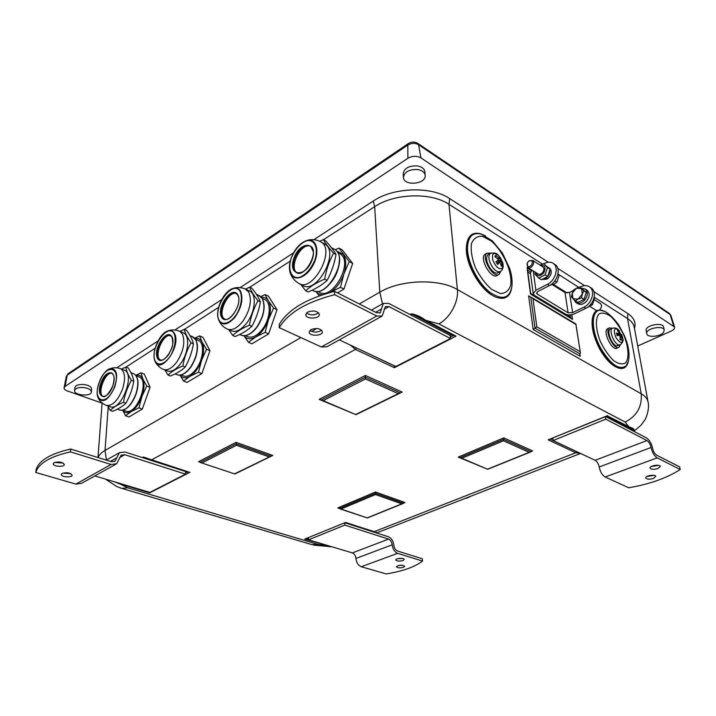 <?xml version="1.0" encoding="UTF-8"?>
<svg xmlns="http://www.w3.org/2000/svg" width="716" height="716" viewBox="0 0 716 716"><rect width="100%" height="100%" fill="white"/><g stroke="black" fill="none" stroke-linecap="round" stroke-linejoin="round"><path stroke-width="1.07" d="M103.185 396.583C96.758 393.657 105.27 371.344 112.081 373.251M106.953 405.587L110.336 406.804C120.995 411.217 135.297 374.728 124.665 370.297L123.555 369.877M123.51 402.32C117.737 404.612 113.316 407.323 110.237 410.447L112.627 411.279C118.283 409.069 122.713 406.366 125.918 403.171L123.51 402.32C124.861 394.498 127.493 387.159 131.404 380.303L133.785 381.198C132.451 388.976 129.82 396.297 125.918 403.171M121.487 369.089L125.828 367.04C126.383 370.915 128.236 375.336 131.404 380.303M107.776 405.874L110.237 410.447M125.828 367.04L128.182 367.943C131.296 372.767 133.158 377.189 133.785 381.198M150.074 387.284L142.332 409.024L138.94 407.816L141.893 396.566L146.717 386.022L150.074 387.284L144.301 374.092L140.98 372.821L135.798 375.265M123.224 410.107L126.195 411.19C136.398 415.37 149.698 381.333 139.539 377.099L138.483 376.697M142.332 409.024L128.987 416.963L125.604 415.79L131.288 411.494L138.94 407.816M122.642 410.25L125.604 415.79M146.717 386.022L142.896 379.024L140.98 372.821M122.767 410.223C124.781 413.123 127.627 413.553 131.288 411.494C135.673 408.648 139.208 403.672 141.893 396.566C144.301 389.397 144.632 383.543 142.896 379.024C141.401 375.81 139.092 374.629 135.951 375.47M160.527 360.085L160.554 360.085C153.376 356.658 163.042 333.146 170.587 335.706M164.206 369.698L166.739 370.682C170.963 372.535 175.626 370.127 180.718 363.46C188.46 353.086 190.053 336.064 183.735 332.985L182.464 332.448M155.22 361.553C155.139 361.831 157.932 367.057 162.89 369.179C167.096 371.031 171.751 368.606 176.852 361.911C183.439 351.44 185.319 342.23 182.499 334.265L179.931 331.374L184.227 329.369C185.167 333.226 187.44 337.701 191.047 342.794C187.01 349.981 184.272 357.714 182.831 365.992L185.265 366.959C181.551 370.539 176.601 373.555 170.417 376.025L167.992 375.086L164.913 369.966M167.992 375.086C171.563 371.577 176.512 368.552 182.831 365.992M191.047 342.794L193.463 343.805C192.031 352.03 189.301 359.754 185.265 366.959M184.227 329.369L186.616 330.38C190.143 335.33 192.425 339.796 193.463 343.805M338.883 248.076L342.284 249.938L352.675 263.461L343.922 289.085L340.449 287.304L343.895 273.933L349.238 261.608L338.883 248.076L335.249 249.777M352.675 263.461L349.238 261.608M336.457 250.922L343.062 254.27C346.284 258.95 346.562 265.502 343.895 273.933C340.798 282.337 336.153 288.53 329.951 292.513L340.449 287.304M343.922 289.085L337.531 292.88M322.451 294.777C319.676 294.67 317.465 293.506 315.801 291.287L319.273 295.869M317.671 291.305L318.835 291.886C331.687 301.937 354.178 262.298 340.252 253.911L338.74 253.097M637.723 345.989L671.044 331.159C673.702 329.888 674.875 328.51 674.553 327.006L420.91 157.878C416.73 155.658 412.389 155.793 407.878 158.281L65.102 386.416L64.082 387.714C63.93 388.994 65.031 390.077 67.376 390.963L102.093 403.126M634.483 328.411C636.166 322.639 633.982 317.707 627.914 313.617L593.967 291.707M548.268 262.217L449.72 198.618C431.345 185.999 393.523 187.189 373.242 201.062L313.805 239.699M293.479 252.918L240.146 287.581M221.683 299.592L174.919 329.986M157.994 340.995L116.753 367.809M584.578 285.639L557.782 268.357M664.242 330.183L663.634 327.114C663.007 321.717 644.695 325.377 646.172 330.577L646.754 333.638C647.121 337.746 660.036 336.914 663.41 332.555L664.242 330.183C663.616 324.804 645.286 328.456 646.754 333.638M425.179 175.339L424.865 171.759C424.355 168.69 421.84 166.747 417.312 165.915C408.836 165.647 404.119 168.278 403.162 173.809L403.439 177.398C403.636 186.429 426.432 184.289 425.179 175.339C424.669 172.287 422.154 170.345 417.616 169.513C409.122 169.253 404.397 171.876 403.439 177.398M91.397 391.974L91.639 388.985C91.281 386.559 88.471 385.047 83.19 384.456C78.286 384.358 75.502 385.405 74.858 387.589L74.589 390.587C73.793 395.447 91.397 396.879 91.397 391.974C91.039 389.558 88.22 388.054 82.931 387.463C78.017 387.374 75.234 388.412 74.589 390.587M500.932 264.401L502.417 264.804L500.565 260.409L501.352 259.586L497.96 261.304L497.557 260.597M501.352 259.586L499.508 256.874L499.312 258.682L495.848 255.165L495.427 256.972M495.848 255.165L494.819 256.543L498.076 259.255L498.264 260.096L495.875 261.796L497.736 264.526L499.562 261.805L501.406 266.209L502.417 264.804M495.964 261.725L497.736 264.526M502.22 261.188L502.489 268.169C499.195 269.977 495.973 267.283 492.814 260.105C491.686 253.392 493.601 251.835 498.542 255.442L500.815 258.36M502.686 262.575L502.686 262.575C503.563 265.484 503.276 268.061 501.818 270.317L500.672 271.373C498.327 272.707 495.508 271.176 492.232 266.782C488.572 260.633 487.918 256.185 490.263 253.446C494.121 252.417 496.886 253.088 498.542 255.442L502.686 262.575M500.09 271.713L498.497 272.662C496.116 274.013 493.27 272.474 489.968 268.053C486.271 261.85 485.618 257.366 487.99 254.592L488.607 254.278M500.565 260.409L497.96 261.304M500.806 271.275L499.285 274.228C493.548 279.294 480.678 257.205 487.023 253.151L491.015 253.079M498.569 274.613L497.369 275.266C491.615 280.332 478.762 258.279 485.126 254.216L485.824 253.822M483.479 234.92L480.579 233.792C472.551 231.751 467.879 235.528 466.572 245.123L466.456 247.584C465.758 265.385 483.121 293.497 497.155 297.561C505.219 299.888 510.06 296.657 511.68 287.877M466.59 244.962L466.34 248.533C465.74 264.938 480.883 290.732 494.282 296.317M619.68 335.446L621.739 334.685L620.745 334.193L618.839 330.64L618.436 331.678M618.839 330.64L617.317 330.139L619.295 333.656L616.521 333.316M616.342 332.931L617.111 335.634L619.626 335.437L620.092 336.099L620.02 339.706L621.542 340.19L621.13 335.938L622.499 337.37L621.739 334.685M620.432 339.554L621.542 340.19M622.464 336.815L622.848 338.668C622.428 344.11 620.083 343.671 615.832 337.352C613.191 329.969 614.042 327.436 618.373 329.763L619.394 330.846M620.065 344.978L616.592 345.98C611.759 344.888 606.354 330.953 610.086 329.253L610.551 329.056M620.307 344.879L619.036 347.215C614.301 350.947 604.116 330.694 609.334 327.91L612.493 328.223M618.499 347.466L617.201 348.048C612.448 351.78 602.272 331.553 607.499 328.769L608.036 328.519M602.129 353.086L599.516 348.755L594.414 336.592M596.858 310.646C594.736 311.737 593.322 313.993 592.624 317.43C591.335 326.317 593.895 336.905 600.312 349.193C605.996 359.155 611.903 365.393 618.024 367.917C623.242 369.608 626.625 367.657 628.183 362.063M604.555 311.335L599.408 310.01M592.678 317.152L592.392 318.378C591.139 327.024 593.627 337.317 599.856 349.256C604.975 358.269 610.372 364.193 616.046 367.013M535.845 272.554L535.872 272.85C537.582 276.725 540.294 276.591 544.017 272.447C546.048 267.328 544.876 264.974 540.508 265.385M528.041 267.659L538.002 273.906C539.452 274.756 540.992 274.309 542.612 272.563C544.196 270.272 544.321 268.402 542.979 266.961L542.656 266.755M540.034 265.081L543.525 263.649L547.48 267.56L545.136 274.819L538.844 278.112L534.942 274.165L535.264 272.187M538.844 278.112L541.448 279.732L547.74 276.465L550.076 269.216L543.525 263.649M547.48 267.56L550.076 269.216M545.136 274.819L547.74 276.465M545.708 277.906L547.83 278.613C551.58 274.855 552.251 271.454 549.834 268.411L549.333 268.079M546.979 278.452L547.087 279.124L544.948 278.327M545.753 278.202C548.572 276.197 549.951 273.61 549.897 270.433M543.193 279.124L544.992 278.613M547.087 279.124L542.236 279.473M527.271 263.121L527.71 267.453C529.16 268.303 530.699 267.838 532.328 266.066C533.93 263.748 534.055 261.868 532.722 260.427L529.231 260.731L528.229 261.635M527.996 261.904L528.918 261.036C532.167 260.006 533.062 261.349 531.594 265.081C528.596 267.614 527.101 267.113 527.11 263.577L527.996 261.904M550.139 285.156L554.121 284.082L556.905 282.247L559.223 275.069L558.006 273.763M557.916 274.228L559.223 275.069M554.793 280.914L556.905 282.247M587.505 307.325L592.499 304.703L594.71 297.758L594.217 297.23L627.529 318.53L641.223 393.791L457.39 289.541C438.881 278.363 400.477 279.643 379.784 292.182L359.316 303.96M594.182 297.417L594.71 297.758M591.165 303.861L592.499 304.703M600.366 303.53L601.619 305.365C601.118 309.446 599.211 311.066 595.9 310.225L589.778 306.385M573.937 299.574L575.7 302.385C578.501 304.058 581.464 303.333 584.614 300.21C587.899 295.789 588.158 292.092 585.411 289.13L581.857 288.217M586.61 289.899L587.254 290.32C590.011 293.274 589.742 296.961 586.467 301.373C583.325 304.497 580.354 305.222 577.561 303.539L576.371 302.796M582.341 294.079L581.553 297.802L578.107 299.127L582.341 294.079L581.464 288.629L583.8 290.786L582.341 294.079M575.333 300.872L573.033 298.697L578.107 299.127L575.333 300.872L577.803 302.412L584.023 299.351L581.553 297.802M571.404 296.952L572.182 293.265L573.033 298.697L571.404 296.952M576.38 288.244L579.808 286.901L581.464 288.629L576.38 288.244L572.182 293.265L573.623 290.007L576.38 288.244M583.8 290.786L586.252 292.352L579.808 286.901M586.252 292.352L584.023 299.351M547.4 284.324C555.374 280.6 559.169 267.48 553.45 263.551L555.428 264.83C561.156 268.76 557.361 281.853 549.396 285.568L547.4 284.324L535.89 290.249L533.232 293.685L534.548 295.422L565.47 314.109C568.048 315.326 571.055 315.219 574.492 313.796L585.849 308.274C593.725 304.819 597.323 292.173 591.586 288.235L590.628 287.608M553.45 263.551C550.926 261.734 547.901 261.716 544.384 263.479L543.766 263.801M555.428 264.83L554.47 264.213M549.396 285.568L537.895 291.475L536.561 293.193L537.215 294.061L568.11 312.82L572.63 312.659L569.488 292.423L565.014 292.575L552.564 284.789M580.112 287.098L580.721 286.794C584.202 285.147 587.21 285.228 589.742 287.044C595.488 290.982 591.881 303.656 583.996 307.119L572.63 312.659M573.364 290.481L569.488 292.423M533.232 293.685L530.404 273.002L532.006 270.147M552.806 438.111L553.137 440.528L595.157 460.307C597.162 461.534 598.495 463.762 599.185 466.993C600.214 471.853 602.219 475.191 605.19 476.999L628.746 487.784C649.904 484.088 667.052 477.993 680.2 469.508L679.699 466.895L656.706 455.206C654.755 453.917 653.395 451.617 652.616 448.297C651.453 443.338 649.403 439.875 646.467 437.906L605.602 416.587M651.202 466.537L658.657 465.373M657.834 468.595C653.744 469.705 651.148 469.535 650.038 468.067C649.34 465.66 660.107 463.977 660.304 466.465L657.834 468.595M646.96 476.462L654.111 475.37M653.395 478.476C649.376 479.55 646.825 479.389 645.743 477.975C645.071 475.657 655.614 474.046 655.793 476.444L653.395 478.476M605.351 416.685L605.754 419.173L646.942 440.555C648.911 441.861 650.271 444.18 651.05 447.491C652.222 452.485 654.263 455.94 657.19 457.864L680.2 469.508M553.137 440.528L605.754 419.173M334.542 291.367L334.667 294.706C306.538 301.946 288.065 312.937 279.249 327.677L279.213 324.429C288.02 309.643 306.457 298.617 334.542 291.367L376.571 312.74L380.214 312.758L383.382 303.351L388.752 303.423L450.185 335.482L450.471 338.543L395.858 366.494L339.321 339.885M309.912 330.425C313.859 332.734 317.743 332.636 321.565 330.148M310.932 329.646C316.696 327.695 320.508 328.384 322.379 331.732C322.818 336.144 308.981 336.475 309.178 332.054L310.932 329.646M306.484 313.044C310.583 315.559 314.61 315.47 318.575 312.776M307.576 312.167C313.501 310.109 317.421 310.851 319.354 314.396C319.801 319.05 305.58 319.363 305.786 314.691L307.576 312.167M279.249 327.677L321.35 346.965L326.872 346.804L381.288 316.535M334.667 294.706L376.759 315.998L382.192 316.025L385.396 306.564L388.958 306.609L450.471 338.543M308.515 537.707L308.56 539.819L352.379 552.913C354.438 553.799 355.619 555.643 355.942 558.444C356.425 562.66 358.197 565.425 361.276 566.723L386.184 573.937C402.848 571.225 414.949 566.929 422.476 561.049L422.315 558.766L397.505 551.025C395.456 550.112 394.248 548.214 393.881 545.341C393.335 541.045 391.518 538.199 388.439 536.794L345.022 522.823M397.514 558.713L402.347 558.435M402.866 560.601C399.251 561.451 396.888 561.237 395.796 559.966C395.483 558.185 404.307 557.666 404.209 559.473L402.866 560.601M398.212 565.524L402.768 565.264M403.377 567.367C399.814 568.191 397.496 567.994 396.422 566.759C399.08 564.87 401.837 564.709 404.701 566.284L403.377 567.367M344.718 522.948L344.799 525.105L388.564 539.103C390.623 540.043 391.84 541.94 392.198 544.804C392.762 549.127 394.57 551.973 397.649 553.343L422.476 561.049M308.56 539.819L344.799 525.105M70.723 449.03L70.472 451.868C50.111 456.477 38.557 463.35 35.8 472.497L36.086 469.732C38.843 460.549 50.389 453.649 70.723 449.03L111.257 461.677L115.016 461.211L119.429 452.673L124.987 452.002L185.614 471.513L185.525 474.153L149.877 492.393L94.798 475.934M62.722 473.142L70.92 473.697M62.068 473.437C66.937 472.139 70.284 472.712 72.119 475.155C72.137 477.858 60.771 477.107 61.263 474.422L62.068 473.437M54.631 462.438L63.169 463.055M54.013 462.724C59.007 461.381 62.435 461.99 64.315 464.541C64.324 467.369 52.698 466.528 53.217 463.735L54.013 462.724M35.8 472.497L75.905 484.106L81.49 483.336L115.679 464.317M70.472 451.868L111.061 464.46L116.681 463.762L121.12 455.179L124.817 454.723L185.525 474.153M180.065 375.121C182.455 378.299 185.766 378.701 190.017 376.321L198.466 372.213L201.563 360.345L206.548 349.265L202.091 342.132L199.567 335.894L202.932 337.325L209.958 350.688L201.894 373.582L187.001 382.442L183.582 381.118L190.017 376.321C194.904 373.161 198.753 367.827 201.563 360.345C204.051 352.791 204.23 346.723 202.091 342.132C200.489 339.214 198.153 338.024 195.074 338.552M244.013 335.75C246.841 339.339 250.77 339.733 255.791 336.932L265.171 332.322L268.428 319.748L273.601 308.077L268.366 300.827L265.099 294.589L268.491 296.209L277.029 309.697L268.634 333.88L251.907 343.832L248.452 342.32L255.791 336.932C261.277 333.396 265.493 327.668 268.428 319.748C271.015 311.782 270.988 305.472 268.366 300.827C266.692 298.259 264.383 297.086 261.43 297.301M503.455 440.805L503.733 437.879L458.222 457.085L461.865 458.267L503.455 440.805L529.187 452.333L530.252 452.091L532.561 450.883L503.733 437.879M460.773 458.115L487.712 469.293L461.865 458.267M458.222 457.085L487.399 469.159M365.429 378.934L365.384 375.47L319.13 399.376L323.158 400.674L365.429 378.934L398.248 393.648L402.159 392.064L365.384 375.47M319.13 399.376L355.986 414.671L323.158 400.674M270.245 456.674L234.911 473.983L201.008 462.724L198.583 461.704L200.355 462.294L236.217 443.822L236.047 442.336L198.583 461.704M202.154 462.912L236.396 445.298L236.217 443.822L270.979 456.164L234.794 473.75M270.979 456.164L272.787 455.43L236.047 442.336M375.488 494.55L375.47 492.008L337.755 507.93L341.022 509.031L375.488 494.55L401.792 503.867L402.777 503.634L404.952 502.516L375.47 492.008M340.207 508.942L367.362 517.963L341.022 509.031M411.476 314.002L412.461 314.342L412.335 313.877L409.642 314.324M410.34 314.682L412.461 314.342L418.457 316.902M453.792 335.473L456.047 336.162L424.767 319.712C421.545 317.242 417.401 315.291 412.335 313.877M350.375 345.085L355.44 349.426L394.391 367.702L394.409 365.93L354.348 346.956M634.197 430.012L633.705 430.074L634.197 430.012C634.152 428.982 632.667 428.025 629.731 427.13L607.311 415.889L627.753 426.611L628.8 426.691L625.166 422.064L438.801 323.865L423.836 319.855M151.21 459.94L188.881 472.077L143.29 457.041L142.314 457.578M452.485 334.864L450.185 335.482M114.032 481.68L120.172 484.043L149.698 492.85L149.537 492.295M120.592 483.64L120.172 484.043L127.77 487.829L121.801 488.393L116.806 486.567L105.458 479.12M142.878 457.757L145.303 457.596M373.868 531.684L345.613 522.42L304.676 539.112L331.75 546.747M127.77 487.829L318.271 544.491L327.579 545.503M345.613 522.582L374.244 531.648L575.736 452.763L580.264 453.3M628.827 427.166L633.705 430.074L632.917 430.835M578.125 452.288L576.675 451.707L575.736 452.763L548.143 439.821L607.311 415.889M575.843 323.972L580.372 352.675L579.781 355.217L580.184 356.291L579.87 354.268M579.969 351.601L536.821 326.8L533.16 329.485L580.184 356.291M536.821 326.8L532.99 298.715L531.997 297.641L530.816 297.283L534.995 328.143L580.076 353.946M531.03 297.274L528.641 295.842L530.816 297.283M527.325 269.896L530.511 294.043L572.54 319.39L571.816 314.691M568.987 314.959L569.56 317.134M300.085 283.957L302.313 285.075C315.783 295.708 339.84 253.088 325.207 244.254L323.632 243.395M319.784 241.301L323.364 239.609L325.78 240.925C330.434 246.071 333.844 250.582 336.019 254.475C334.363 263.801 331.392 272.447 327.096 280.43C322.012 285.004 315.711 288.852 308.175 291.976L305.714 290.75L300.622 284.225M297.113 272.859L297.05 272.823C289.013 268.258 299.467 244.711 309.026 245.856L310.681 246.206M336.019 254.475L333.575 253.16C329.279 261.107 326.299 269.78 324.634 279.159L327.096 280.43M324.634 279.159C316.902 282.417 310.592 286.275 305.714 290.75M333.575 253.16C328.796 247.852 325.395 243.333 323.364 239.609M245.346 335.643L246.93 336.341C251.692 338.596 256.892 336.189 262.53 329.091C270.165 319.13 271.516 303.262 265.18 299.78L263.819 299.136M265.099 294.589L260.758 296.612M243.968 335.75L248.452 342.32M277.029 309.697L273.601 308.077M268.634 333.88L265.171 332.322M228.18 329.441L230.561 330.488C235.555 332.859 241.05 330.237 247.047 322.612C255.182 311.881 256.74 294.903 250.099 291.251L248.667 290.571M245.633 289.067L249.624 287.179L252.032 288.333C256.077 293.381 258.861 297.892 260.4 301.857C258.87 310.601 256.024 318.763 251.862 326.335C247.521 330.362 241.954 333.763 235.161 336.52L232.709 335.455L228.789 329.709M224.842 319.157L224.77 319.13C216.25 314.646 229.29 288.342 237.22 294.07M249.624 287.179C251.056 290.991 253.831 295.502 257.966 300.711L260.4 301.857M257.966 300.711C253.804 308.256 250.949 316.436 249.401 325.234L251.862 326.335M232.709 335.455C236.871 331.508 242.429 328.107 249.401 325.234M180.933 374.978L182.884 375.739C186.921 377.502 191.333 375.282 196.13 369.071C203.407 359.432 204.785 343.519 198.753 340.583L197.544 340.073M199.567 335.894L194.734 338.158M179.976 375.13L183.582 381.118M209.958 350.688L206.548 349.265M201.894 373.582L198.466 372.213M125.935 408.675C130.061 405.874 133.382 401.121 135.915 394.418C138.027 388.224 138.501 382.971 137.329 378.657M114.506 386.712C107.167 407.073 91.845 402.222 99.157 382.505C106.111 362.735 121.792 366.395 114.506 386.712M114.811 386.81C118.23 374.441 116.69 368.391 110.183 368.659C102.513 370.414 94.369 389.969 98.083 397.72C102.934 403.806 108.51 400.172 114.811 386.81M112.725 386.228C118.355 370.575 106.272 367.639 100.867 382.971C95.219 398.266 107.087 401.909 112.725 386.228M124.665 370.297L120.915 368.874C117.299 367.442 113.728 367.371 110.183 368.659C102.388 370.539 94.36 389.826 98.083 397.72C98.369 398.391 99.837 402.347 105.807 405.184L106.532 405.48C112.439 406.044 117.728 400.709 122.409 389.468C125.676 379.015 125.175 372.15 120.915 368.874L119.796 368.445M102.871 396.512L102.379 396.315C95.362 393.299 105.449 369.071 112 373.197C114.479 375.032 114.712 379.373 112.672 386.219C108.313 394.623 104.885 397.989 102.379 396.315L102.871 396.512M132.97 373.439L134.089 373.868C138.412 377.144 138.967 383.973 135.754 394.346C131.118 405.471 125.819 410.742 119.867 410.143M184.683 373.152C192.631 368.436 199.352 352.048 196.989 343.161M174.248 333.933C176.091 339.456 175.143 346.213 171.428 354.196C166.058 363.701 158.173 366.878 155.157 360.98C149.34 348.638 168.215 321.645 174.248 333.933M174.597 333.71C173.191 331.034 171.079 330.067 168.251 330.801C159.954 332.627 151.219 352.021 154.826 360.613C159.596 376.106 181.613 346.455 174.597 333.71M172.064 337.03C167.437 327.472 152.776 348.388 157.314 357.928C161.7 367.917 176.852 346.598 172.064 337.03M183.735 332.985L178.642 330.837M159.704 359.754C151.971 356.085 163.338 330.837 170.542 335.679L172.028 337.415C174.069 346.875 171.178 349.086 168.555 354.706C165.119 359.253 162.174 360.936 159.704 359.754M192.004 336.475L195.898 339.903C198.788 347.833 196.963 356.971 190.411 367.326C185.328 373.94 180.656 376.312 176.396 374.45L175.062 373.931M673.622 325.887L670.131 314.539L670.91 315.479L669.362 313.375L670.131 314.539L418.556 144.713L417.884 143.451C414.734 141.571 411.548 141.616 408.344 143.585L407.834 145.044C411.539 142.967 415.11 142.851 418.556 144.713L420.91 157.878M669.084 313.196L417.625 143.272M408.567 143.433L67.984 373.824L67.206 375.175L407.834 145.044L407.878 158.281M68.253 373.645L66.364 376.276L67.206 375.175L65.102 386.416M499.491 257.993L500.735 259.953M495.266 256.784L496.009 256.086M501.621 264.329L501.182 265.269M490.89 253.133L487.99 254.592M498.757 258.342L497.736 258.906M499.473 261.895L496.886 263.032M499.222 258.709L498.202 259.398L499.285 258.7M500.744 261.259L499.786 261.823M491.534 289.3L500.296 293.524C505.442 293.479 508.915 290.678 510.705 285.12C512.611 272.152 503.294 251.2 491.095 240.88L482.459 236.298C477.187 235.922 473.509 238.41 471.423 243.771C470.636 250.591 471.951 258.539 475.379 267.605C479.881 276.492 485.269 283.724 491.534 289.3M490.433 292.629C502.301 300.434 509.452 298.465 511.868 286.722C512.513 281.182 511.788 275.141 509.685 268.572L502.489 253.195L492.492 240.997L481.313 234.105C472.694 232.029 468.085 236.54 467.494 247.638C467.101 261.877 478.279 283.796 490.433 292.629M485.546 235.94L480.579 233.792M617.998 331.034L618.705 331.418M621.014 339.59L620.056 339.411M621.13 334.811L621.631 336.278M612.735 328.143L612.261 328.34C608.573 330.022 613.943 343.841 618.722 344.933L620.512 344.754C622.866 342.248 623.654 340.216 622.848 338.668L618.373 329.763C616.664 328.009 614.623 327.534 612.261 328.34L610.086 329.253M619.116 333.665L617.004 334.837M621.094 336.422L620.145 336.833M620.28 333.531L617.729 334.56M620.745 334.193L618.463 335.5M625.757 362.708C629.337 357.767 628.567 347.018 623.922 335.392C620.244 327.803 615.975 321.574 611.106 316.696C606.282 313.178 602.237 312.265 598.97 313.957C595.086 318.468 595.596 329.351 600.384 341.496C604.223 349.408 608.672 355.816 613.71 360.703C618.633 364.068 622.652 364.739 625.757 362.708M626.133 365.822L628.487 360.936C629.579 355.413 628.997 349.059 626.742 341.854L624.522 335.831L618.579 324.715C613.854 318.414 609.45 314.082 605.369 311.72L603.284 310.825C591.309 306.018 589.563 328.59 601.073 348.737C610.981 364.82 619.331 370.512 626.133 365.822M605.996 312.051L602.586 310.511M533.214 270.908L535.89 290.249M536.946 292.173L537.215 294.061M565.014 292.575L568.11 312.82M583.996 307.119L585.849 308.274M605.19 476.999L657.19 457.864M599.185 466.993L651.05 447.491M595.157 460.307L646.942 440.555M606.899 416.059L633.705 430.074M552.931 438.989L551.875 438.487M376.759 315.998L321.35 346.965M388.958 306.609L384.143 309.312M381.503 308.963L375.64 312.265M412.461 314.342L451.545 334.784M361.276 566.723L397.649 553.343M355.942 558.444L392.198 544.804M352.379 552.913L388.564 539.103M376.186 532.221L377.135 532.525L376.249 532.874M308.524 538.083L307.987 537.922M111.061 464.46L75.905 484.106M124.817 454.723L119.491 457.712M116.797 457.775L110.353 461.399M186.205 471.218L185.614 471.513M143.29 457.041L147.371 458.455M316.74 328.492L311.603 331.445M300.917 337.603L105.028 450.427C101.341 452.575 99.059 454.964 98.181 457.596M323.507 239.681L374.683 206.673L379.784 292.182L382.514 303.853M125.962 367.093L155.077 348.316M184.361 329.432L218.613 307.334M249.768 287.241L290.24 261.134M108.206 406.76L105.028 450.427L106.416 460.039M373.242 201.062L374.683 206.673C394.4 193.293 431.104 192.139 448.959 204.293L542.37 264.052M558.731 274.523L578.671 287.277M449.72 198.618L448.959 204.293L457.39 289.541C458.867 301.749 449.836 318.36 438.801 323.865M528.641 295.842L533.16 329.485M530.511 294.043L572.54 319.39M567.17 293.014L553.441 284.413M531.442 270.621L526.958 267.82M530.878 451.608L503.59 439.347L460.039 457.676M529.187 452.333L487.847 469.061M400.199 392.851L365.402 377.207L321.144 400.029M398.248 393.648L356.049 414.331M236.396 445.298L269.171 456.906M270.523 456.54L272.787 455.43M403.368 503.187L375.479 493.288L339.384 508.485M401.792 503.867L367.38 517.793M337.755 507.93L339.375 508.467M530.923 451.545L532.561 450.883M394.391 367.702L456.047 336.162M145.294 457.587L151.577 459.869L355.44 349.426L356.478 348.083M149.698 492.85L189.982 472.247M345.613 522.42L304.676 539.112M607.589 415.575L548.143 439.821M399.716 393.254L402.159 392.064M403.421 503.133L404.952 502.516M423.514 319.613L424.767 319.712M453.729 335.509L450.355 337.245M118.838 483.64L119.286 483.255M187.977 471.79L185.569 473.025M308.542 539.184L306.448 538.548M318.271 544.491L311.916 544.625L123.125 488.786M376.455 532.937L377.457 532.552M629.731 427.13L627.932 426.709M576.675 451.707L550.121 439.203M633.177 430.978L633.893 430.316M625.166 422.064C636.864 416.041 642.216 406.616 641.223 393.791C645.161 396.064 647.434 398.758 648.034 401.882C649.877 408.755 645.814 419.048 644.946 419.737L641.026 425.197L633.893 431.345M532.99 298.715L575.727 324.357M570.419 314.906L570.885 317.931M527.531 270.022L530.547 271.901M569.256 316.705L530.699 293.426M527.799 272.035L530.502 273.709M627.914 313.617L627.529 318.53C631.387 321.045 633.642 324.008 634.295 327.418L648.034 401.882M290.043 272.268C290.114 273.19 292.244 279.464 298.402 283.115C311.836 293.748 335.947 250.976 321.35 242.151L319.721 241.283M333.298 248.649L334.891 249.508C349.489 258.279 326.004 300.237 312.31 290.105C326.389 300.228 349.712 258.574 334.891 249.508L331.401 247.62M324.876 288.351C334.032 281.236 338.847 271.829 339.339 260.132M297.05 272.823L296.129 272.349C293.032 269.753 292.504 265.197 294.527 258.682C297.928 250.385 302.456 245.946 308.113 245.364L310.717 246.241L313.438 252.023M293.829 258.458C287.358 276.492 305.777 278.184 312.194 259.639C318.566 241.14 299.888 240.433 293.829 258.458M291.099 258.342C289.434 263.255 289.013 267.614 289.819 271.427C292.003 282.176 305.374 279.159 312.722 265.779C320.32 252.542 316.857 237.739 307.137 240.397C300.219 242.715 294.867 248.703 291.099 258.342M291.188 258.288C294.911 249.365 300.031 243.538 306.538 240.791C314.539 238.92 318.727 248.058 314.959 259.819C311.093 269.019 305.848 274.899 299.243 277.468C291.26 278.98 287.492 269.663 291.188 258.288M218.64 319.784C220.179 323.775 222.864 326.773 226.677 328.778C231.653 331.15 237.139 328.501 243.145 320.849C250.314 309.616 252.121 299.959 248.577 291.86L244.791 288.727M258.297 295.153L262.101 298.277C265.717 306.341 263.962 315.926 256.829 327.015C250.842 334.578 245.346 337.155 240.325 334.775L239.672 334.488M250.537 333.325C258.664 328.349 265.493 313.286 263.891 303.844M236.307 293.65L237.676 295.126C243.028 302.465 229.934 323.936 223.857 318.718C215.337 314.243 228.386 287.921 236.307 293.65L237.819 295.243M237.703 294.67C232.02 285.04 215.981 307.54 221.548 317.17C226.963 327.284 243.583 304.309 237.703 294.67M240.469 291.099C238.831 288.512 236.486 287.599 233.434 288.351C224.43 290.231 214.979 309.303 218.299 318.817C221.602 326.022 227.079 325.601 234.723 317.564C241.614 307.585 243.53 298.76 240.469 291.099M240.102 291.331C242.429 296.952 241.605 304.014 237.631 312.498C231.814 322.665 222.873 326.389 219.194 320.446C212.052 307.987 232.691 278.971 240.102 291.331M471.244 496.036C467.154 498.22 467.145 497.88 464.577 498.64M120.324 410.259C126.392 410.42 131.601 405.149 135.968 394.426C139.226 384.143 138.6 377.287 134.089 373.868L130.876 372.642M119.133 409.847L117.281 409.194M139.539 377.099L136.228 375.846M179.931 331.374C173.245 328.725 169.012 330.524 168.251 330.801C159.838 332.743 151.219 351.887 154.826 360.613M177.783 374.987C180.978 375.614 184.361 374.155 187.941 370.593C189.901 368.149 191.154 368.087 195.638 357.633C197.786 350.518 197.929 344.647 196.05 340.037L193.284 337.021L189.982 335.625M340.252 253.911L337.558 252.453M66.364 376.276L64.082 387.714M670.91 315.479L674.553 327.006M497.826 264.222L496.081 261.653M499.562 261.805L496.841 262.969M485.126 254.216L487.023 253.151M466.456 246.134L466.572 245.123M617.299 335.616L616.601 333.119M620.548 339.59L620.065 339.366M621.13 335.938L620.11 336.296M619.268 333.674L617.049 334.954M607.499 328.769L609.334 327.91M592.392 318.378L592.624 317.43M548.537 267.578L549.834 268.411M542.979 266.961L532.722 260.427M594.378 299.718L600.697 303.745M585.411 289.13L587.254 290.32M589.742 287.044L591.586 288.235M380.214 312.758L379.605 313.098M383.382 303.351L371.425 310.118M115.016 461.211L114.354 461.587M119.429 452.673L106.263 460.12M487.748 469.275L530.019 452.19M321.94 400.504L356.031 414.654L399.421 393.406M201.25 462.813L234.884 473.974M367.371 517.954L402.562 503.724M418.448 316.893L423.675 319.766M425.179 320.562L454.114 335.715M332.143 546.863L313.366 545.055M580.551 453.434L376.518 532.964M580.372 352.675L575.906 324.035M575.888 323.999L531.997 297.641M530.735 293.721L527.388 269.01M102.102 403.001L97.967 457.533M325.207 244.254L321.35 242.151C316.767 239.556 312.033 238.965 307.128 240.397C300.174 242.751 294.822 248.72 291.09 258.306C289.425 263.193 289.004 267.569 289.819 271.427M310.717 246.241C319.81 251.289 304.103 279.285 296.129 272.349M265.18 299.78L262.226 298.384C264.49 302.886 264.634 308.748 262.656 315.962C258.413 326.684 255.549 328.957 253.75 330.882C249.553 334.82 245.606 336.35 241.91 335.464M250.099 291.251L246.25 289.416C239.126 286.194 234.383 288.011 233.434 288.351C224.323 290.329 214.979 309.214 218.308 318.835M262.226 298.384L259.738 295.833L256.328 294.213M198.753 340.583L195.593 339.25"/></g></svg>
